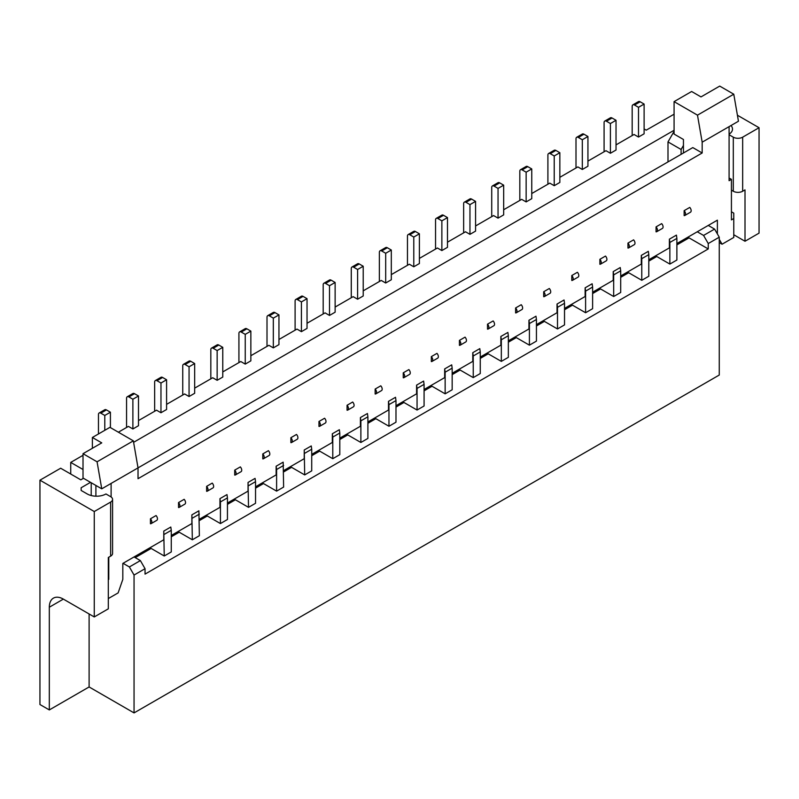 <?xml version="1.0" encoding="UTF-8"?>
<svg xmlns="http://www.w3.org/2000/svg" width="799" height="799" viewBox="0 0 799 799"><rect width="100%" height="100%" fill="white"/><g stroke="black" fill="none" stroke-linecap="round" stroke-linejoin="round"><path stroke-width="1.2" d="M206.611 491.305A3.306 1.908 -120 0 0 207.331 491.155L212.953 487.909A3.306 1.908 -120 0 0 213.643 486.401A3.306 1.908 -120 0 0 212.234 483.105L206.621 486.351L206.621 491.305M92.384 437.472L109.942 427.335L133.353 440.848L138.027 467.884L101.753 488.828L83.016 478.022L83.016 453.692L101.753 442.876L92.384 437.472L92.384 448.289M108.304 579.645L108.304 579.105M133.603 442.326L674.076 130.287M674.076 131.366L667.994 141.912L667.994 161.907M91.216 482.746L91.216 495.54M95.9 485.452L95.9 496.199M335.131 282.466L329.508 285.702L329.508 315.435L335.131 312.199L335.131 282.466L331.146 280.159A3.306 1.908 -120 0 0 329.498 280L323.875 283.246A3.306 1.908 -120 0 0 323.186 284.764L323.186 313.947M329.508 285.702L325.533 283.405A3.306 1.908 -120 0 0 323.875 283.246M108.774 579.375L108.774 557.213M133.353 440.848L97.069 461.802L83.026 453.692M291.605 442.506A3.306 1.908 -120 0 0 292.294 440.988A3.306 1.908 -120 0 0 290.886 437.702L290.886 442.656A3.306 1.908 -120 0 0 291.605 442.506L297.218 439.26A3.306 1.908 -120 0 0 297.907 437.742A3.306 1.908 -120 0 0 296.509 434.456M97.069 461.802L101.753 488.828M150.432 523.745A3.306 1.908 -120 0 0 151.151 523.595A3.306 1.908 -120 0 0 151.84 522.077A3.306 1.908 -120 0 0 150.442 518.791L150.442 523.745M135.221 557.622L151.141 548.434L164.244 555.994L163.775 531.085L163.775 539.784L122.816 563.435L122.816 579.375L118.132 592.898L108.304 598.571M111.111 496.968L111.111 483.425M138.027 467.884L138.027 478.691L702.171 152.989L692.803 147.585L138.027 467.884M260.923 483.695L260.224 485.452M81.148 487.75L81.148 490.456L81.148 487.75L90.517 482.346M141.063 554.246L141.193 552.818M220.424 523.565L227.445 519.51L227.445 497.887L220.424 501.942L220.424 523.565L207.321 515.994L199.36 520.588M104.789 430.311L104.789 415.45L110.412 412.204L110.412 427.605M255.54 488.159L263.5 483.565L276.604 491.125L283.625 487.07L283.166 462.162L276.134 466.216L276.134 474.916L255.54 486.801M283.625 465.447L276.604 469.502L276.134 466.216M81.148 490.456L87.231 493.962A13.243 7.64 0 0 0 105.957 493.962L110.642 496.668A6.622 3.825 0 0 1 112.579 499.375L112.579 553.427A6.622 3.825 0 0 1 110.642 556.134L108.304 557.482L108.304 608.838L94.262 616.948L94.262 511.53L110.642 502.072A6.622 3.825 0 0 0 112.579 499.375M332.784 458.696L339.805 454.641L339.805 433.018L332.784 437.073L332.784 458.696L319.68 451.125L311.72 455.72M246.881 328.818L241.258 332.064L245.243 334.362L250.856 331.116L246.881 328.818A3.306 1.908 -120 0 0 245.223 328.649L239.61 331.895A3.306 1.908 -120 0 0 238.921 333.413L238.921 362.606M339.805 433.018L339.345 429.722L332.314 433.777L332.314 442.476L311.72 454.371M332.784 437.073L332.314 433.777M245.243 334.362L245.243 364.094L240.789 361.528L222.771 371.925M241.258 332.064A3.306 1.908 -120 0 0 239.61 331.895M317.103 451.265L316.404 453.013M283.625 471.939L291.585 467.345L304.699 474.916L304.229 449.997L304.229 458.696L283.625 470.591M289.018 467.475L288.309 469.233M70.731 474.027L70.731 462.411L83.016 455.31M83.016 469.502L70.731 462.411M94.262 616.948L63.361 599.11A19.865 11.466 -120 0 0 53.423 598.131A19.865 11.466 -120 0 0 49.318 607.22L49.318 709.931L39.95 704.528L39.95 480.179L60.664 468.224L80.799 479.839L83.486 478.291M49.318 709.931L89.108 686.96L89.108 613.982M110.412 412.204L106.427 409.907A3.306 1.908 -120 0 0 104.779 409.737L99.156 412.983A3.306 1.908 -120 0 0 98.467 414.501L98.467 433.957M498.047 218.137L498.047 188.404L503.67 185.158L503.67 214.891L498.047 218.137L493.602 215.56L475.575 225.967M176.659 532.344L175.95 534.102M676.883 243.545L717.382 220.164L717.382 233.947M683.445 152.989L683.445 139.475L674.076 134.072L674.076 101.633L697.487 115.156L702.171 142.182L702.171 152.989M189.063 366.791L185.078 364.494A3.306 1.908 -120 0 0 183.43 364.334L189.043 361.088A3.306 1.908 -120 0 1 190.701 361.248L194.676 363.545L189.063 366.791L189.063 396.524L184.609 393.957L166.592 404.364M183.43 364.334A3.306 1.908 -120 0 0 182.741 365.842L182.741 395.036M304.699 474.916L311.72 470.861L311.72 449.238L304.699 453.293M151.151 523.595L156.774 520.349A3.306 1.908 -120 0 0 157.463 518.831A3.306 1.908 -120 0 0 156.055 515.545L150.442 518.791M217.148 350.571L213.173 348.274A3.306 1.908 -120 0 0 211.515 348.114L217.138 344.868A3.306 1.908 -120 0 1 218.786 345.038L222.771 347.335L217.148 350.571L217.148 380.304L212.704 377.737L194.676 388.144M211.515 348.114A3.306 1.908 -120 0 0 210.826 349.632L210.826 378.826M134.522 393.687L128.899 396.933L132.884 399.23L138.497 395.984L134.522 393.687A3.306 1.908 -120 0 0 132.864 393.527L127.251 396.763A3.306 1.908 -120 0 0 126.562 398.282L126.562 427.475M148.564 548.563L147.865 550.321M729.087 177.997L731.425 179.346L729.087 180.694L729.087 126.641L738.456 121.228L733.772 94.202L719.719 86.092L701.003 96.909L691.634 91.495L674.076 101.633M319.69 426.286L325.313 423.041A3.306 1.908 -120 0 0 326.002 421.532A3.306 1.908 -120 0 0 324.594 418.237L318.971 421.482L318.971 426.436A3.306 1.908 -120 0 0 319.69 426.286A3.306 1.908 -120 0 0 320.379 424.768A3.306 1.908 -120 0 0 318.981 421.482M234.706 470.132L234.706 475.095A3.306 1.908 -120 0 0 235.425 474.936A3.306 1.908 -120 0 0 236.114 473.427A3.306 1.908 -120 0 0 234.706 470.132L240.329 466.896A3.306 1.908 -120 0 1 241.727 470.182A3.306 1.908 -120 0 1 241.038 471.7L235.425 474.936M138.497 395.984L138.497 425.717L132.884 428.963L128.429 426.396L118.372 432.199M178.527 502.571L178.527 507.525A3.306 1.908 -120 0 0 179.246 507.375A3.306 1.908 -120 0 0 179.935 505.857A3.306 1.908 -120 0 0 178.527 502.571L184.15 499.325A3.306 1.908 -120 0 1 185.548 502.611A3.306 1.908 -120 0 1 184.859 504.129L179.246 507.375M227.445 504.369L235.405 499.774L248.519 507.345L248.05 482.436L248.05 491.125L227.445 503.02M232.839 499.914L232.129 501.672M263.51 458.726L269.133 455.48A3.306 1.908 -120 0 0 269.822 453.962A3.306 1.908 -120 0 0 268.414 450.676L262.791 453.922L262.791 458.876A3.306 1.908 -120 0 0 263.51 458.726A3.306 1.908 -120 0 0 264.199 457.208A3.306 1.908 -120 0 0 262.801 453.922M227.445 497.887L226.986 494.591L219.955 498.646L219.955 507.345L199.36 519.24M220.424 501.942L219.955 498.646M89.108 686.96L134.052 712.908L134.052 575.05L129.368 566.95L123.046 563.295M134.052 575.05L145.048 568.698L140.374 560.598L129.368 566.95M39.95 480.179L94.262 511.53M278.951 339.495L296.968 329.088L301.423 331.655L307.036 328.409L307.036 298.676L303.061 296.379A3.306 1.908 -120 0 0 301.403 296.219L295.79 299.465A3.306 1.908 -120 0 0 295.101 300.973L295.101 330.167M273.328 347.875L273.328 318.142L278.951 314.896L278.951 344.629L273.328 347.875L268.883 345.308L250.856 355.715M250.856 331.116L250.856 360.848L245.243 364.094M222.771 347.335L222.771 377.068L217.148 380.304M194.676 363.545L194.676 393.278L189.063 396.524M166.592 379.765L160.969 383.011L156.994 380.714A3.306 1.908 -120 0 0 155.336 380.554L160.959 377.308A3.306 1.908 -120 0 1 162.606 377.468L166.592 379.765L166.592 409.497L160.969 412.743L156.524 410.177L138.497 420.584M730.995 125.533A13.243 7.64 180 0 1 732.493 129.068A13.243 7.64 180 0 1 729.087 134.192M729.087 134.751L733.302 137.178A6.622 3.825 180 0 0 742.661 137.178L759.05 127.72L737.407 115.226M674.076 114.207L646.221 130.157L644.114 128.939M644.114 104.07L638.501 107.316L634.516 105.019A3.306 1.908 -120 0 0 632.868 104.849L638.481 101.603A3.306 1.908 -120 0 1 640.139 101.773L644.114 104.07L644.114 133.803L638.501 137.048L634.046 134.482L616.029 144.879M610.406 153.258L610.406 123.525L616.029 120.289L616.029 150.022L610.406 153.258L605.962 150.691L587.934 161.098M582.321 169.478L582.321 139.745L587.934 136.499L587.934 166.232L582.321 169.478L577.867 166.911L559.849 177.318M559.849 152.719L554.226 155.965L550.251 153.668A3.306 1.908 -120 0 0 548.593 153.508L554.216 150.262A3.306 1.908 -120 0 1 555.864 150.422L559.849 152.719L559.849 182.452L554.226 185.698L549.782 183.131L531.754 193.538M526.141 201.917L526.141 172.185L531.754 168.939L531.754 198.671L526.141 201.917L521.687 199.351L503.67 209.757M475.575 201.378L469.962 204.614L465.977 202.317A3.306 1.908 -120 0 0 464.329 202.157L469.942 198.911A3.306 1.908 -120 0 1 471.6 199.081L475.575 201.378L475.575 231.111L469.962 234.347L465.507 231.78L447.49 242.187M441.867 250.566L441.867 220.834L447.49 217.588L447.49 247.32L441.867 250.566L437.423 248L419.395 258.407M419.395 233.807L413.782 237.053L409.797 234.756A3.306 1.908 -120 0 0 408.149 234.586L413.762 231.35A3.306 1.908 -120 0 1 415.42 231.51L419.395 233.807L419.395 263.54L413.782 266.786L409.328 264.219L391.31 274.626M391.31 250.027L385.687 253.273L381.712 250.976A3.306 1.908 -120 0 0 380.054 250.806L385.677 247.57A3.306 1.908 -120 0 1 387.325 247.73L391.31 250.027L391.31 279.76L385.687 283.006L381.243 280.439L363.215 290.846M357.602 299.216L357.602 269.493L363.215 266.247L363.215 295.98L357.602 299.216L353.148 296.649L335.131 307.056M329.508 315.435L325.063 312.868L307.036 323.275M204.045 517.892L204.744 516.134M132.884 399.23L132.884 428.963M128.899 396.933A3.306 1.908 -120 0 0 127.251 396.763M278.951 314.896L274.966 312.599A3.306 1.908 -120 0 0 273.318 312.439L267.695 315.675A3.306 1.908 -120 0 0 267.006 317.193L267.006 346.386M273.328 318.142L269.353 315.845A3.306 1.908 -120 0 0 267.695 315.675M681.687 242.127L681.687 240.769M441.867 220.834L437.892 218.536A3.306 1.908 -120 0 0 436.234 218.377A3.306 1.908 -120 0 0 435.545 219.885L435.545 249.078M104.789 415.45L100.814 413.153A3.306 1.908 -120 0 0 99.156 412.983M135.45 557.492L135.58 556.064M140.374 560.598L134.052 556.943M134.052 712.908L719.26 375.041L719.26 237.193L708.254 243.545L708.254 248.948L145.048 574.111L145.048 568.698M248.519 507.345L255.54 503.29L255.54 481.667L248.519 485.722M164.244 555.994L171.266 551.949L171.266 530.316L170.806 527.03L163.775 531.085M171.266 530.316L164.244 534.371M719.26 239.35L722.066 244.214L719.26 242.596M311.72 449.238L311.25 445.942L304.229 449.997M255.54 481.667L255.071 478.381L248.05 482.436M207.331 491.155A3.306 1.908 -120 0 0 208.02 489.637A3.306 1.908 -120 0 0 206.621 486.351M171.266 536.808L179.226 532.214L192.339 539.784L199.36 535.73L198.891 510.811L191.87 514.866L191.87 523.565L171.266 535.46M192.339 539.784L191.87 514.866M160.969 383.011L160.969 412.743M155.336 380.554A3.306 1.908 -120 0 0 154.646 382.062L154.646 411.255M276.604 491.125L276.604 469.502M199.36 514.107L192.339 518.161M722.066 244.214L733.772 237.463L733.772 213.133L731.425 211.785M702.171 142.182L729.087 126.641M697.487 115.156L733.772 94.202M648.798 259.755L669.392 247.87L669.392 239.171L676.423 235.116L676.883 238.402L669.862 242.457L669.392 239.171M620.703 275.975L641.307 264.079L641.307 255.39L648.329 251.335L648.798 254.621L641.777 258.676L641.307 255.39M592.618 292.194L613.213 280.299L613.213 271.6L620.244 267.545L620.703 270.841L613.682 274.896L613.213 271.6M564.523 308.414L585.128 296.519L585.128 287.82L592.149 283.765L592.618 287.061L585.597 291.116L585.128 287.82M536.439 324.634L557.033 312.739L557.033 304.039L564.064 299.985L564.523 303.28L557.502 307.325L557.033 304.039M508.344 340.843L528.948 328.958L528.948 320.259L535.969 316.204L536.439 319.49L529.417 323.545L528.948 320.259M480.259 357.063L500.853 345.168L500.853 336.469L507.884 332.424L508.344 335.71L501.323 339.765L500.853 336.469M452.164 373.283L472.768 361.388L472.768 352.689L479.79 348.634L480.259 351.93L473.238 355.984L472.768 352.689M424.079 389.503L444.673 377.607L444.673 368.908L451.705 364.853L452.164 368.149L445.143 372.204L444.673 368.908M395.984 405.712L416.589 393.827L416.589 385.128L423.61 381.073L424.079 384.359L417.058 388.414L416.589 385.128M367.9 421.932L388.494 410.037L388.494 401.348L395.525 397.293L395.984 400.579L388.963 404.634L388.494 401.348M339.805 438.152L360.409 426.257L360.409 417.557L367.43 413.502L367.9 416.798L360.878 420.853L360.409 417.557M339.805 439.5L347.765 434.906L360.878 442.476L367.9 438.421L367.9 416.798M360.878 442.476L360.878 420.853M708.254 248.948L689.058 237.862L676.883 244.893M667.994 141.912L681.098 149.483L681.098 154.347M708.254 243.545L703.569 235.435L697.247 231.78M681.098 149.483L683.445 145.428M759.05 127.72L759.05 233.138L745.008 241.248L733.772 234.756M708.254 225.428L714.576 229.083L703.569 235.435M719.26 237.193L714.576 229.083M648.798 261.113L656.758 256.519L669.862 264.079L676.883 260.025L676.883 238.402M669.862 264.079L669.862 242.457M654.181 256.649L653.482 258.407M620.703 277.333L628.663 272.729L641.777 280.299L648.798 276.244L648.798 254.621M641.777 280.299L641.777 258.676M626.096 272.868L625.387 274.626M592.618 293.543L600.578 288.948L613.682 296.519L620.703 292.464L620.703 270.841M613.682 296.519L613.682 274.896M598.002 289.088L597.302 290.846M564.523 309.762L572.484 305.168L585.597 312.739L592.618 308.684L592.618 287.061M585.597 312.739L585.597 291.116M569.917 305.298L569.208 307.056M536.439 325.982L544.399 321.388L557.502 328.958L564.523 324.903L564.523 303.28M557.502 328.958L557.502 307.325M541.822 321.518L541.123 323.275M508.344 342.202L516.304 337.607L529.417 345.168L536.439 341.113L536.439 319.49M529.417 345.168L529.417 323.545M513.737 337.737L513.028 339.495M480.259 358.411L488.219 353.817L501.323 361.388L508.344 357.333L508.344 335.71M501.323 361.388L501.323 339.765M485.642 353.957L484.943 355.715M452.164 374.631L460.124 370.037L473.238 377.607L480.259 373.552L480.259 351.93M473.238 377.607L473.238 355.984M457.557 370.177L456.848 371.935M424.079 390.851L432.039 386.257L445.143 393.827L452.164 389.772L452.164 368.149M445.143 393.827L445.143 372.204M429.463 386.386L428.763 388.144M395.984 407.071L403.944 402.476L417.058 410.037L424.079 405.992L424.079 384.359M417.058 410.037L417.058 388.414M401.378 402.606L400.669 404.364M367.9 423.29L375.86 418.686L388.963 426.257L395.984 422.202L395.984 400.579M388.963 426.257L388.963 404.634M373.283 418.826L372.584 420.584M345.198 435.046L344.489 436.803M745.008 241.248L745.008 189.892L742.661 191.241A6.622 3.825 180 0 1 733.302 191.241L733.302 137.178M733.772 218.536L731.425 219.895L731.425 190.162L733.302 191.241M731.425 179.346L731.425 190.162M684.863 215.46L690.476 212.214A3.306 1.908 -120 0 0 691.165 210.696A3.306 1.908 -120 0 0 689.767 207.41L684.144 210.656L684.144 215.61A3.306 1.908 -120 0 0 684.863 215.46A3.306 1.908 -120 0 0 685.552 213.942A3.306 1.908 -120 0 0 684.144 210.656M656.049 231.83A3.306 1.908 -120 0 0 656.768 231.68L662.391 228.434A3.306 1.908 -120 0 0 663.08 226.916A3.306 1.908 -120 0 0 661.672 223.63L656.059 226.876L656.059 231.83M627.964 243.086L627.964 248.05A3.306 1.908 -120 0 0 628.683 247.89A3.306 1.908 -120 0 0 629.372 246.382A3.306 1.908 -120 0 0 627.964 243.086L633.587 239.85A3.306 1.908 -120 0 1 634.985 243.136A3.306 1.908 -120 0 1 634.296 244.654L628.683 247.89M599.869 264.259A3.306 1.908 -120 0 0 600.588 264.109L606.211 260.864A3.306 1.908 -120 0 0 606.9 259.355A3.306 1.908 -120 0 0 605.492 256.07L599.879 259.305L599.879 264.259M571.784 275.525L571.784 280.479A3.306 1.908 -120 0 0 572.503 280.329A3.306 1.908 -120 0 0 573.193 278.811A3.306 1.908 -120 0 0 571.784 275.525L577.407 272.279A3.306 1.908 -120 0 1 578.806 275.575A3.306 1.908 -120 0 1 578.116 277.083L572.503 280.329M543.69 296.699A3.306 1.908 -120 0 0 544.409 296.549L550.032 293.303A3.306 1.908 -120 0 0 550.721 291.785A3.306 1.908 -120 0 0 549.312 288.499L543.7 291.745L543.7 296.699M515.605 307.965L515.605 312.918A3.306 1.908 -120 0 0 516.324 312.769A3.306 1.908 -120 0 0 517.013 311.25A3.306 1.908 -120 0 0 515.605 307.965L521.228 304.719A3.306 1.908 -120 0 1 522.626 308.005A3.306 1.908 -120 0 1 521.937 309.523L516.324 312.769M488.229 328.978L493.852 325.742A3.306 1.908 -120 0 0 494.541 324.224A3.306 1.908 -120 0 0 493.133 320.938L487.51 324.174L487.51 329.128A3.306 1.908 -120 0 0 488.229 328.978A3.306 1.908 -120 0 0 488.918 327.47A3.306 1.908 -120 0 0 487.52 324.174M459.425 340.394L459.425 345.348A3.306 1.908 -120 0 0 460.144 345.198A3.306 1.908 -120 0 0 460.833 343.68A3.306 1.908 -120 0 0 459.425 340.394L465.038 337.148M432.049 361.418L437.672 358.172A3.306 1.908 -120 0 0 438.361 356.654A3.306 1.908 -120 0 0 436.953 353.368L431.33 356.614L431.33 361.567A3.306 1.908 -120 0 0 432.049 361.418A3.306 1.908 -120 0 0 432.738 359.9A3.306 1.908 -120 0 0 431.34 356.614M408.858 369.587L403.245 372.833L403.245 377.787A3.306 1.908 -120 0 0 403.964 377.637A3.306 1.908 -120 0 0 404.654 376.119A3.306 1.908 -120 0 0 403.245 372.833M375.87 393.847L381.493 390.611A3.306 1.908 -120 0 0 382.182 389.093A3.306 1.908 -120 0 0 380.773 385.807L375.15 389.053L375.15 394.007A3.306 1.908 -120 0 0 375.87 393.847A3.306 1.908 -120 0 0 376.559 392.339A3.306 1.908 -120 0 0 375.16 389.053M347.066 405.263L347.066 410.217A3.306 1.908 -120 0 0 347.785 410.067A3.306 1.908 -120 0 0 348.474 408.559A3.306 1.908 -120 0 0 347.066 405.263L352.679 402.027M296.499 434.456L290.886 437.702M656.768 231.68A3.306 1.908 -120 0 0 657.457 230.162A3.306 1.908 -120 0 0 656.059 226.876M600.588 264.109A3.306 1.908 -120 0 0 601.277 262.601A3.306 1.908 -120 0 0 599.879 259.305M544.409 296.549A3.306 1.908 -120 0 0 545.098 295.031A3.306 1.908 -120 0 0 543.7 291.745M460.144 345.198L465.757 341.952A3.306 1.908 -120 0 0 466.446 340.444A3.306 1.908 -120 0 0 465.048 337.148M403.964 377.637L409.577 374.391A3.306 1.908 -120 0 0 410.267 372.873A3.306 1.908 -120 0 0 408.868 369.587M347.785 410.067L353.398 406.831A3.306 1.908 -120 0 0 354.087 405.313A3.306 1.908 -120 0 0 352.689 402.027M610.406 123.525L606.431 121.228A3.306 1.908 -120 0 0 604.773 121.068A3.306 1.908 -120 0 0 604.084 122.587L604.084 151.78M616.029 120.289L612.044 117.992A3.306 1.908 -120 0 0 610.396 117.823L604.773 121.068M638.501 107.316L638.501 137.048M632.868 104.849A3.306 1.908 -120 0 0 632.179 106.367L632.179 135.56M587.934 136.499L583.959 134.202A3.306 1.908 -120 0 0 582.301 134.042L576.688 137.288A3.306 1.908 -120 0 0 575.999 138.806L575.999 167.99M582.321 139.745L578.336 137.448A3.306 1.908 -120 0 0 576.688 137.288M554.226 155.965L554.226 185.698M548.593 153.508A3.306 1.908 -120 0 0 547.904 155.016L547.904 184.209M531.754 168.939L527.779 166.641A3.306 1.908 -120 0 0 526.122 166.482L520.509 169.718A3.306 1.908 -120 0 0 519.819 171.236L519.819 200.429M526.141 172.185L522.156 169.887A3.306 1.908 -120 0 0 520.509 169.718M503.67 185.158L499.685 182.861A3.306 1.908 -120 0 0 498.037 182.691L492.414 185.937A3.306 1.908 -120 0 0 491.725 187.455L491.725 216.649M498.047 188.404L494.072 186.107A3.306 1.908 -120 0 0 492.414 185.937M447.49 217.588L443.505 215.291A3.306 1.908 -120 0 0 441.857 215.131L436.234 218.377M469.962 204.614L469.962 234.347M464.329 202.157A3.306 1.908 -120 0 0 463.64 203.675L463.64 232.869M385.687 253.273L385.687 283.006M380.054 250.806A3.306 1.908 -120 0 0 379.365 252.324L379.365 281.518M413.782 237.053L413.782 266.786M408.149 234.586A3.306 1.908 -120 0 0 407.46 236.105L407.46 265.298M363.215 266.247L359.24 263.95A3.306 1.908 -120 0 0 357.582 263.78L351.969 267.026A3.306 1.908 -120 0 0 351.28 268.544L351.28 297.737M357.602 269.493L353.617 267.186A3.306 1.908 -120 0 0 351.969 267.026M307.036 298.676L301.423 301.922L301.423 331.655M301.423 301.922L297.438 299.625A3.306 1.908 -120 0 0 295.79 299.465M331.146 280.159L325.533 283.405M63.361 599.11L49.318 607.22M110.642 556.134L110.642 502.072M274.966 312.599L269.353 315.845M106.427 409.907L100.814 413.153M162.606 377.468L156.994 380.714M190.701 361.248L185.078 364.494M218.786 345.038L213.173 348.274M742.661 191.241L742.661 137.178M612.044 117.992L606.431 121.228M640.139 101.773L634.516 105.019M583.959 134.202L578.336 137.448M555.864 150.422L550.251 153.668M527.779 166.641L522.156 169.887M499.685 182.861L494.072 186.107M443.505 215.291L437.892 218.536M471.6 199.081L465.977 202.317M387.325 247.73L381.712 250.976M415.42 231.51L409.797 234.756M359.24 263.95L353.617 267.186M303.061 296.379L297.438 299.625"/></g></svg>
